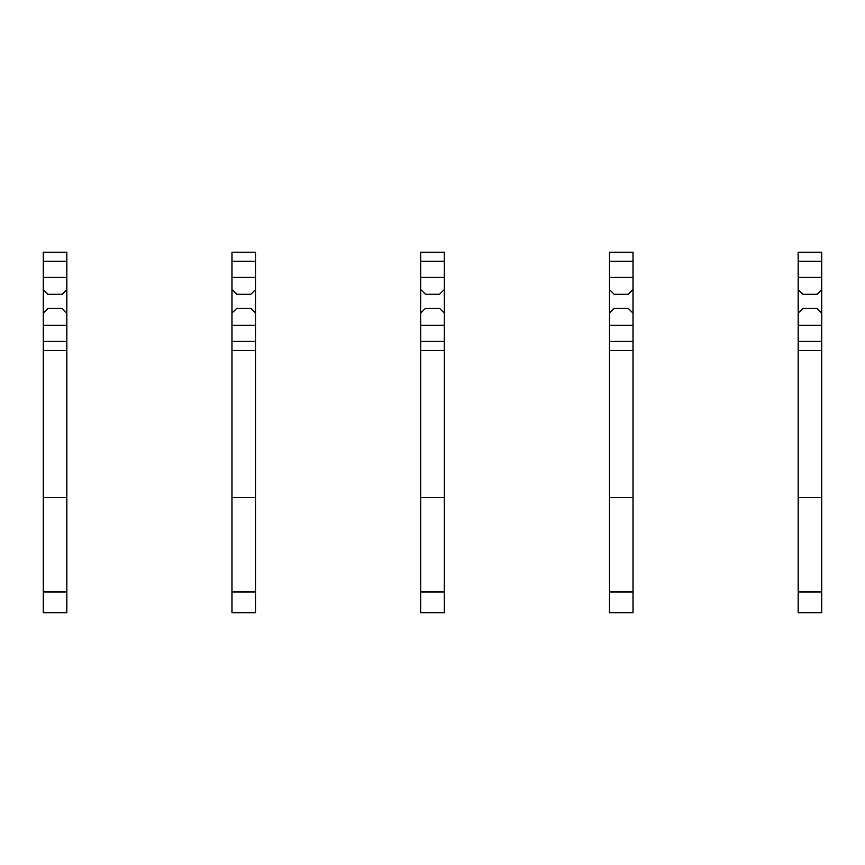 <?xml version="1.0" encoding="UTF-8"?>
<svg xmlns="http://www.w3.org/2000/svg" width="865" height="865" viewBox="0 0 865 865"><rect width="100%" height="100%" fill="white"/><g stroke="black" fill="none" stroke-linecap="round" stroke-linejoin="round"><path stroke-width="1.3" d="M66.843 331.987L66.843 612.734L43.25 612.734L43.25 313.13L47.964 308.416L62.118 308.416L66.843 313.13L66.843 331.987M66.843 261.295L43.25 261.295L43.25 252.266L66.843 252.266L66.843 289.537L62.118 294.262L47.964 294.262L43.25 289.537L43.25 313.13M43.25 261.295L43.25 289.537M66.843 289.537L66.843 313.13M66.843 350.401L43.25 350.401M66.843 497.613L43.25 497.613M255.564 331.987L255.564 612.734L231.982 612.734L231.982 313.13L236.696 308.416L250.85 308.416L255.564 313.13L255.564 331.987M255.564 261.295L231.982 261.295L231.982 252.266L255.564 252.266L255.564 289.537L250.85 294.262L236.696 294.262L231.982 289.537L231.982 313.13M231.982 261.295L231.982 289.537M255.564 289.537L255.564 313.13M255.564 350.401L231.982 350.401M255.564 497.613L231.982 497.613M444.296 331.987L444.296 612.734L420.704 612.734L420.704 313.13L425.418 308.416L439.582 308.416L444.296 313.13L444.296 331.987M444.296 261.295L420.704 261.295L420.704 252.266L444.296 252.266L444.296 289.537L439.582 294.262L425.418 294.262L420.704 289.537L420.704 313.13M420.704 261.295L420.704 289.537M444.296 289.537L444.296 313.13M444.296 350.401L420.704 350.401M444.296 497.613L420.704 497.613M633.018 331.987L633.018 612.734L609.436 612.734L609.436 313.13L614.15 308.416L628.304 308.416L633.018 313.13L633.018 331.987M633.018 261.295L609.436 261.295L609.436 252.266L633.018 252.266L633.018 289.537L628.304 294.262L614.15 294.262L609.436 289.537L609.436 313.13M609.436 261.295L609.436 289.537M633.018 289.537L633.018 313.13M633.018 350.401L609.436 350.401M633.018 497.613L609.436 497.613M821.75 331.987L821.75 612.734L798.157 612.734L798.157 313.13L802.882 308.416L817.036 308.416L821.75 313.13L821.75 331.987M821.75 261.295L798.157 261.295L798.157 252.266L821.75 252.266L821.75 289.537L817.036 294.262L802.882 294.262L798.157 289.537L798.157 313.13M798.157 261.295L798.157 289.537M821.75 289.537L821.75 313.13M821.75 350.401L798.157 350.401M821.75 497.613L798.157 497.613M66.843 341.372L43.25 341.372M66.843 277.351L43.25 277.351M66.843 325.316L43.25 325.316M66.843 591.974L43.25 591.974M255.564 341.372L231.982 341.372M255.564 277.351L231.982 277.351M255.564 325.316L231.982 325.316M255.564 591.974L231.982 591.974M444.296 341.372L420.704 341.372M444.296 277.351L420.704 277.351M444.296 325.316L420.704 325.316M444.296 591.974L420.704 591.974M633.018 341.372L609.436 341.372M633.018 277.351L609.436 277.351M633.018 325.316L609.436 325.316M633.018 591.974L609.436 591.974M821.75 341.372L798.157 341.372M821.75 277.351L798.157 277.351M821.75 325.316L798.157 325.316M821.75 591.974L798.157 591.974"/></g></svg>
